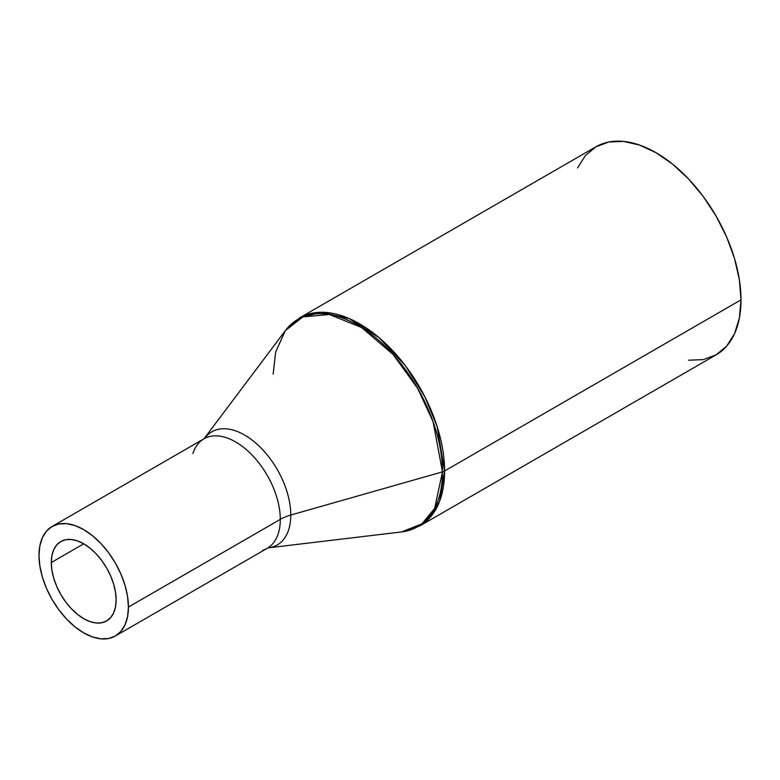 <?xml version="1.0" encoding="UTF-8"?>
<svg xmlns="http://www.w3.org/2000/svg" width="780" height="780" viewBox="0 0 780 780"><rect width="100%" height="100%" fill="white"/><g stroke="black" fill="none" stroke-linecap="round" stroke-linejoin="round"><path stroke-width="1.17" d="M51.295 562.526L83.713 543.816L90.041 548.184L96.115 553.819L101.722 560.518L106.636 568.006L110.662 576.01L113.665 584.21L115.508 592.303L116.132 599.957A45.845 26.471 60 0 1 106.636 620.948A45.845 26.471 60 0 1 71.311 608.663A45.845 26.471 60 0 1 51.295 562.526L51.919 555.584L53.761 549.627L56.755 544.889L60.791 541.544L65.705 539.721L71.311 539.497L77.386 540.881L83.713 543.816L51.295 562.526A45.845 26.471 60 0 1 60.791 541.544A45.845 26.471 60 0 1 96.115 553.819A45.845 26.471 60 0 1 116.132 599.957L115.508 606.908L113.665 612.856L110.662 617.604L106.636 620.948L101.722 622.762L96.115 622.986L90.041 621.611L83.713 618.676L77.386 614.308L71.311 608.663L65.705 601.975L60.791 594.477L56.755 586.482L53.761 578.282L51.919 570.19L51.295 562.526M262.675 550.28A63.238 36.504 -120 0 0 280.303 519.373L128.427 607.064L280.303 519.373A63.238 36.504 -120 0 0 252.701 455.735A63.238 36.504 -120 0 0 203.98 438.799L52.094 526.481A63.238 36.504 60 0 1 100.825 543.426A63.238 36.504 60 0 1 128.427 607.064A63.238 36.504 60 0 1 115.333 636.012A63.238 36.504 60 0 1 66.602 619.067A63.238 36.504 60 0 1 39 555.428A63.238 36.504 60 0 1 52.094 526.481L46.537 531.092L42.403 537.635L39.858 545.854L39 555.428L39.858 565.997L42.403 577.151L46.537 588.461L52.094 599.498L58.87 609.833L66.602 619.067L74.987 626.847L83.713 632.873L92.44 636.919L100.825 638.82L108.556 638.518L115.333 636.012L120.89 631.39L125.024 624.848L127.569 616.639L128.427 607.064L127.569 596.495L125.024 585.341L120.89 574.021L115.333 562.994L108.556 552.659L100.825 543.426L92.44 535.645L83.713 529.61L74.987 525.574L66.602 523.663L58.87 523.975L52.094 526.481M204.721 438.38A65.335 37.723 60 0 1 205.023 437.97A65.335 37.723 60 0 1 256.971 444.132A65.335 37.723 60 0 1 290.774 515.044A39.517 22.815 0 0 0 280.303 519.373A39.517 22.815 180 0 1 290.774 515.044A65.335 37.723 60 0 1 279.659 543.338M442.484 471.861A119.73 69.127 -120 0 0 380.523 341.913A119.73 69.127 -120 0 0 285.344 330.632L302.835 316.914L329.316 314.486L361.579 327.493L393.023 354.403L417.593 388.264L433.036 421.531L442.484 471.861A7.907 4.563 0 0 0 444.581 470.993L437.092 426.397L425.002 397.059L405.454 365.81L379.09 337.701L349.352 318.64L321.438 312.273L299.549 317.899A120.149 69.361 60 0 1 392.135 350.084A120.149 69.361 60 0 1 444.581 470.993L741 299.861A120.149 69.361 -120 0 0 688.555 178.951A120.149 69.361 -120 0 0 595.969 146.767L608.849 141.999L623.532 141.414L639.473 145.031L656.048 152.714L672.623 164.171L688.555 178.951L703.248 196.492L716.118 216.128L726.687 237.091L734.536 258.59L739.372 279.776L741 299.861L444.581 470.993A120.149 69.361 60 0 1 419.698 526.003L432.101 514.975L439.725 500.897L444.581 470.993A7.907 4.563 180 0 1 442.484 471.861L434.655 508.394L421.99 523.799L401.563 531.941A119.73 69.127 -120 0 0 442.484 471.861L290.774 515.044L442.484 471.861M273.166 374.107L275.662 352.014L285.344 330.632L203.98 438.799M208.777 433.992A65.335 37.723 60 0 1 260.072 447.057A65.335 37.723 60 0 1 290.774 515.044A65.335 37.723 60 0 1 268.456 547.823L401.563 531.941L419.698 526.003L716.118 354.861A120.149 69.361 -120 0 0 741 299.861L739.372 318.055L734.536 333.665L726.687 346.096L716.118 354.861L703.248 359.629L688.555 360.214M268.447 547.823L267.209 548.321A63.238 36.504 -120 0 0 280.303 519.373A63.238 36.504 -120 0 0 255.45 458.757A63.238 36.504 -120 0 0 208.514 436.839A63.238 36.504 -120 0 0 192.904 453.55M577.561 167.953L585.409 155.532L595.969 146.767L299.549 317.899L285.344 330.632M115.333 636.012L267.209 548.321"/></g></svg>
